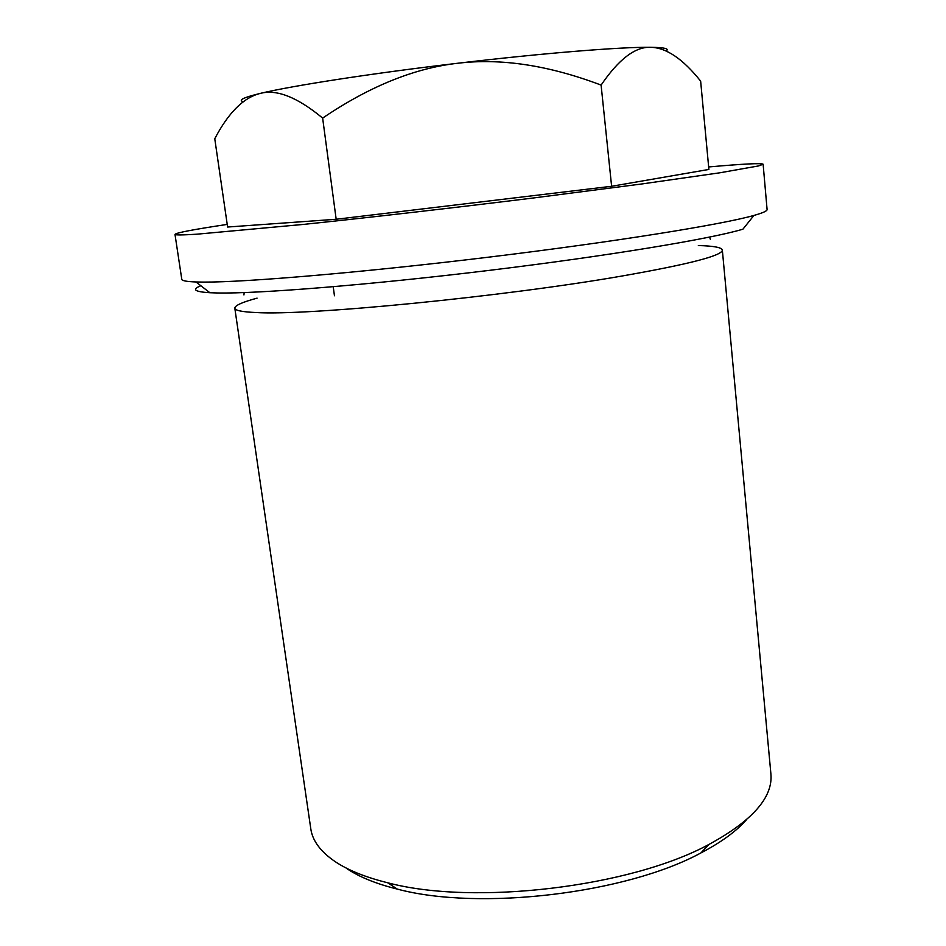<?xml version="1.0" encoding="UTF-8"?>
<svg xmlns="http://www.w3.org/2000/svg" width="946" height="946" viewBox="0 0 946 946"><rect width="100%" height="100%" fill="white"/><g stroke="black" fill="none" stroke-linecap="round" stroke-linejoin="round"><path stroke-width="1.42" d="M698.337 245.534C713.71 245.96 721.715 247.462 722.342 250.04C722.578 255.55 689.338 264.171 622.61 275.913C503.544 296.748 306.681 315.893 256.023 312.535C242.129 311.932 235.057 310.477 234.809 308.183C234.809 305.523 242.235 302.176 257.087 298.144M722.342 250.04L770.907 773.958C773.095 797.301 752.413 820.809 708.85 844.482C630.414 887.159 473.97 905.819 387.694 882.772C365.428 877.261 347.832 870.154 334.919 861.463C320.493 851.554 312.452 840.675 310.796 828.814L234.809 308.183M708.649 166.945C743.331 163.883 761.495 162.972 763.126 164.226L767.088 209.515C767.289 210.934 762.89 212.909 753.915 215.44C722.153 224.509 614.935 241.833 488.798 257.146C362.696 272.46 245.617 282.322 203.851 282.097L195.976 281.967C186.658 281.624 181.928 280.737 181.786 279.307L174.986 234.36C176.228 232.775 193.634 229.464 227.229 224.403M753.915 215.44L742.941 229.169C711.877 238.64 609.531 255.739 489.732 270.32C369.969 284.9 258.282 293.804 217.556 292.976L209.882 292.728C194.521 291.794 191.506 289.464 200.848 285.739M763.126 164.226L758.562 165.928L719.8 172.799L641.814 183.962L533.414 197.974C453.761 207.824 369.389 217.509 303.039 224.45L196.721 234.206C182.223 235.116 174.975 235.176 174.986 234.36M243.323 101.683C237.848 100.241 243.441 97.509 260.079 93.465C243.465 97.651 228.364 112.751 214.766 138.743L227.608 227.028L336.173 219.259L322.645 118.096C297.328 97.142 276.469 88.924 260.079 93.465C291.38 85.85 371.896 73.339 457.557 63.276C543.252 53.106 621.676 46.851 650.789 47.3C664.482 47.489 669.602 48.707 666.126 50.966M601.1 85.093L611.613 186.279L708.885 169.44L700.643 81.12C682.953 58.959 666.339 47.69 650.789 47.3C635.357 46.531 618.79 59.125 601.1 85.093C548.751 65.274 500.895 58.002 457.557 63.276C414.182 68.218 369.212 86.5 322.645 118.096M611.613 186.279L336.173 219.259M746.347 819.875C736.236 831.345 721.124 842.342 701.01 852.878C626.465 893.556 479.315 911.104 397.285 889.086C376.118 883.812 359.326 877.001 346.922 868.665M709.606 237.079L710.351 239.314M209.882 292.728L195.976 281.967M334.446 295.779L333.229 286.733M244.139 292.586L243.938 294.927M701.01 852.878L708.85 844.482M397.285 889.086L387.694 882.772"/></g></svg>
